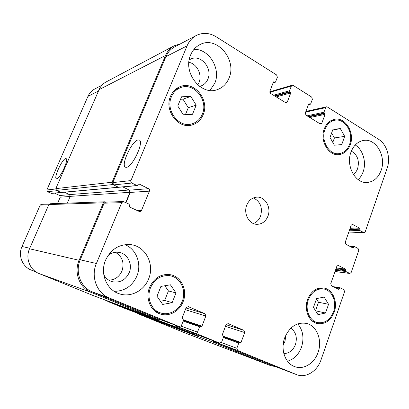 <?xml version="1.0" encoding="UTF-8"?>
<svg xmlns="http://www.w3.org/2000/svg" width="409" height="409" viewBox="0 0 409 409"><rect width="100%" height="100%" fill="white"/><g stroke="black" fill="none" stroke-linecap="round" stroke-linejoin="round"><path stroke-width="0.61" d="M65.578 158.6L66.038 158.61C69.085 159.101 60.031 178.764 56.744 178.774L56.376 178.748C53.426 178.104 62.142 159.06 65.578 158.6M36.345 272.138L31.191 270.042C22.326 266.683 17.863 255.364 21.999 246.479L40.179 205.103L41.289 204.347L49.208 204.076M57.505 203.488L60.256 197.158L59.627 195.487L54.515 193.12M47.464 191.668L57.091 190.686L61.186 192.516L51.386 193.406L47.464 191.668L46.825 189.981L87.955 96.381C89.448 93.083 91.723 90.609 94.796 88.957L101.979 85.169M138.099 313.529L133.978 311.852M107.296 300.998L101.642 298.698M126.008 202.649L130.256 192.434L129.438 190.159L122.812 186.918L129.147 190.016L69.566 194.597L64.464 192.22L69.571 194.602M197.757 84.878L198.984 82.577C202.455 74.791 197.005 63.748 188.892 62.332C197.005 63.748 202.455 74.791 198.984 82.577L197.757 84.878M108.84 280.201C114.909 279.884 119.285 276.821 121.969 271.009C124.54 262.736 122.327 256.494 115.328 252.281C122.327 256.494 124.54 262.736 121.969 271.009C119.285 276.821 114.909 279.884 108.84 280.201M283.151 344.884L284.986 341.31L285.876 335.027L284.986 341.31L283.151 344.884M180.441 43.835L174.193 45.782L106.151 81.923C102.976 83.646 100.614 86.233 99.07 89.668L55.823 188.626L56.493 190.405L61.186 192.516L137.225 185.609L131.826 183.048C130.906 182.47 130.614 181.647 130.941 180.573L187.077 45.854C189.086 41.166 192.153 37.71 196.274 35.491C202.808 32.326 209.418 32.751 216.11 36.759L276.653 74.97L277.368 77.255L275.543 81.979L275.211 82.306L273.739 81.785L273.406 82.112L269.904 91.171L270.625 93.457L285.513 102.598L286.448 102.756L287.343 101.902L290.753 92.94L289.562 90.747L291.351 86.059L292.184 85.236L293.161 85.389L311.704 97.091L312.384 99.305L310.651 103.932L310.298 104.269L308.984 103.758L308.631 104.096L305.313 112.966L305.993 115.18L320.099 123.845L320.901 124.004L321.832 123.14L325.068 114.356L323.938 112.24L325.63 107.649L326.51 106.805L327.348 106.969L378.673 139.357C386.924 144.331 390.871 157.961 387.139 168.217L365.222 231.76L364.041 232.711L360.007 230.615L359.751 228.242L352.364 224.311L351.178 225.267L345.268 242.184L345.912 244.26L353.069 248.023L354.48 246.566L358.11 248.493L358.739 250.548L351.178 272.476L349.853 273.468L345.84 271.494L345.579 269.102L338.141 265.38L336.811 266.377L330.758 283.688L331.418 285.773L338.693 289.327L340.186 287.808L343.903 289.644L344.547 291.699L321.034 359.848C317.307 371.28 305.891 378.402 296.663 374.664L237.614 350.493L236.852 348.294L238.784 343.054L241.034 342.481L244.694 332.553L243.943 330.354L228.089 323.596L226.09 324.649L222.332 334.695L223.646 336.771L221.668 342.057L219.689 343.156L198.329 334.414L197.527 332.139L199.572 326.771L201.954 326.213L205.824 316.039L205.027 313.769L188.242 306.612L186.126 307.67L182.143 317.962L183.539 320.114L181.443 325.533L179.352 326.643L109.239 297.946C96.872 293.253 90.578 276.653 96.386 263.503L121.744 202.654L123.283 201.55L129.167 204.163L129.52 206.98L139.842 211.739L141.417 210.635L149.413 191.141C149.735 190.083 149.449 189.27 148.554 188.702L139.045 183.984L138.135 184.341L137.225 185.609M138.032 313.376L138.651 314.04L186.289 333.407L270.697 365.651L275.482 366.612M107.204 300.768L107.879 301.525L124.576 308.314M105.967 202.138L104.822 201.795L50.021 203.754L48.86 204.551L29.535 248.774C25.194 258.151 29.877 270.073 39.172 273.595L93.206 295.559M69.566 194.597L70.225 196.361L67.296 203.135M104.822 201.795L103.375 202.823L79.126 260.298C73.661 272.532 79.576 288.002 91.243 292.415L158.273 319.772L159.801 319.429M175.461 325.206L176.289 327.128L196.601 335.416L198.043 335.073M212.869 340.61L213.677 342.384L270.697 365.651M174.193 45.782C170.308 47.889 167.419 51.13 165.522 55.501L112.061 182.235L112.894 184.541L118.411 187.23L113.641 184.904L112.807 182.603L165.911 56.646C167.818 52.25 170.727 48.998 174.638 46.887L196.274 35.491M125.716 202.506L129.96 192.291L129.147 190.016M253.365 223.524C256.704 222.266 259.101 219.786 260.569 216.09C262.793 207.567 260.4 201.514 253.386 197.93M246.739 205.175C248.866 200.19 252.281 197.511 256.985 197.128C265.201 196.53 271.469 207.583 267.926 216.197C265.686 221.499 262.031 224.209 256.964 224.326C249.076 224.393 243.237 213.575 246.739 205.175M199.577 86.36L201.167 85.905C204.244 84.704 206.473 82.465 207.859 79.188C212.89 68.354 200.681 53.87 190.655 59.121L189.198 59.939M103.779 274.608C105.65 278.181 108.436 280.533 112.132 281.668C119.822 283.135 125.507 280.15 129.193 272.706C132.91 264.209 127.588 253.549 118.927 252.373C115.113 251.811 111.58 252.726 108.324 255.119M283.846 353.524C289.168 353.448 293.033 350.462 295.441 344.562C297.45 337.364 295.911 331.904 290.819 328.187M353.31 174.357C355.273 173.033 356.709 171.1 357.635 168.554C359.583 160.573 357.486 154.771 351.346 151.146M297.747 323.856C303.038 330.319 304.286 338.095 301.499 347.18C298.693 354.562 294.03 359.24 287.507 361.208M318.09 352.369C314.511 363.279 303.657 370.089 294.766 366.643C285.272 363.529 280.272 349.48 284.669 337.875C289.546 326.699 296.832 321.883 306.535 323.422C316.847 325.753 322.553 340.273 318.09 352.369M125.001 244.654C136.396 249.127 141.989 264.102 136.903 276.039C132.276 286.09 124.714 291.188 114.208 291.331M148.62 278.861C144.132 290.687 130.722 297.747 119.377 293.815C106.693 290.073 99.724 273.386 105.563 260.185C110.987 249.076 119.372 243.892 130.706 244.638C145.573 246.131 154.909 264.316 148.62 278.861M193.943 49.407C208.979 48.497 221.249 68.896 214.766 83.308L209.96 90.44M228.999 78.145C226.632 83.814 222.782 87.623 217.455 89.571C201.248 96.284 182.429 72.536 190.66 54.888C192.685 50.154 195.793 46.723 199.996 44.591C216.76 35.353 237.384 59.903 228.999 78.145M355.237 144.99C362.988 149.689 366.653 162.307 363.126 171.831C362.011 174.975 360.355 177.578 358.161 179.638M381.122 170.441C378.33 177.767 373.698 181.78 367.231 182.475C355.416 183.784 345.585 165.793 350.963 152.143C353.606 145.374 357.855 141.468 363.708 140.42C376.06 138.13 386.5 156.504 381.122 170.441M203.15 114.74C200.88 120.067 197.148 123.482 191.954 124.975C178.288 129.387 163.932 110.456 170.568 96.202C172.557 91.621 175.681 88.456 179.95 86.708C194.127 80.404 209.945 99.954 203.15 114.74M189.29 124.566L187.879 125.481M202.291 114.249C208.713 100.277 193.789 81.8 180.389 87.715C176.33 89.361 173.355 92.362 171.473 96.713C165.185 110.215 178.805 128.135 191.744 123.917C196.632 122.49 200.149 119.27 202.291 114.249M183.125 301.684C179.556 311.387 168.799 317.174 159.924 313.877C150.287 310.804 145.154 297.783 149.592 287.322C154.224 277.716 161.253 273.529 170.681 274.761C181.489 276.729 187.772 290.518 183.125 301.684M158.574 312.236L156.437 312.169M182.24 301.305C186.627 290.763 180.717 277.737 170.522 275.845C161.581 274.649 154.909 278.606 150.522 287.721C146.315 297.634 151.197 309.971 160.343 312.849C168.728 315.932 178.866 310.467 182.24 301.305M334.25 312.052C330.61 320.825 324.92 324.644 317.179 323.509C308.769 321.73 303.81 309.455 307.594 299.49C311.085 291.193 316.464 287.363 323.729 288.002C332.64 289.214 338.069 301.786 334.25 312.052M333.545 311.719C337.154 302.016 332.031 290.129 323.616 288.969C316.735 288.355 311.638 291.975 308.33 299.838C304.751 309.27 309.455 320.891 317.42 322.558C324.731 323.621 330.104 320.007 333.545 311.719M350.247 144.786C348.028 150.497 344.347 153.769 339.214 154.597C328.749 156.422 319.455 140.691 324.271 128.881C326.367 123.579 329.751 120.404 334.419 119.346C345.273 116.718 355.068 132.751 350.247 144.786M349.557 144.367C354.122 132.986 344.864 117.828 334.613 120.292C330.181 121.284 326.975 124.295 324.986 129.321C320.431 140.497 329.235 155.384 339.143 153.641C343.989 152.848 347.461 149.755 349.557 144.367M137.976 139.97L139.132 139.996C144.535 141.115 132.557 167.077 126.504 167.317L125.578 167.24C120.364 165.875 131.688 141.033 137.976 139.97M175.977 292.926L172.153 302.696L162.68 304.429L157.01 296.274L160.916 286.418L170.41 284.802L175.977 292.926L168.431 290.927L164.679 300.457L160.451 301.218M164.863 285.743L168.431 290.927M172.153 302.696L164.679 300.457M328.555 304.286L325.513 313.028L317.982 314.639L313.478 307.404L316.581 298.596L324.127 297.082L328.555 304.286L318.504 302.256L315.533 310.707M316.454 298.948L318.504 302.256M325.513 313.028L315.61 310.825M340.38 128.671L344.695 136.371L341.73 144.602L334.388 145.2L330.002 137.47L333.023 129.172L340.38 128.671L332.732 129.985M331.627 133.012L334.419 137.951L332.803 142.404M344.695 136.371L334.419 137.951M190.793 96.432L196.202 105.169L192.486 114.305L183.283 114.771L177.772 105.992L181.57 96.785L190.793 96.432L182.971 99.162L188.278 107.679L185.425 114.663M180.548 99.259L182.971 99.162M196.202 105.169L188.278 107.679M166.852 274.419L168.707 275.456M176.315 88.722L178.002 88.641M158.636 319L92.352 291.908C80.706 287.491 74.796 272.031 80.256 259.812L104.131 203.181L105.583 202.153L123.283 201.55M296.663 374.664L270.052 364.547L213.963 341.617L213.191 340.728M196.933 334.654L176.596 326.341L175.752 325.313M48.732 204.848L40.179 205.103M70.169 196.489L60.256 197.158M69.765 194.715L59.627 195.487M136.882 185.548L51.13 193.36M55.721 188.984L46.825 189.981M98.482 91.018L87.955 96.381M35.537 271.596L31.191 270.042M29.76 248.253L21.999 246.479M48.86 204.551L103.375 202.823M79.126 260.298L29.535 248.774M91.243 292.415L39.172 273.595M158.237 319.756L93.14 295.538M176.289 327.128L107.879 301.525M196.565 335.4L124.525 308.294M213.677 342.384L138.651 314.04M270.385 365.528L186.029 333.299M165.522 55.501L99.07 89.668M112.061 182.235L55.823 188.626M112.894 184.541L56.493 190.405M129.96 192.291L70.225 196.361M104.131 203.181L121.744 202.654M137.173 210.635L141.417 210.635M130.256 192.434L149.413 191.141M129.438 190.159L148.554 188.702M138.36 184.05L139.045 183.984M112.807 182.603L130.941 180.573M113.641 184.904L131.826 183.048M165.911 56.646L187.077 45.854M285.252 102.439L287.343 101.902M269.838 92.322L291.351 86.059M319.634 123.559L321.832 123.14M305.635 112.102L325.63 107.649M348.851 231.929L363.606 232.583M349.736 229.398L359.751 229.792M349.46 230.185L360.007 230.615M349.981 228.692L360.002 229.071M350.257 227.9L359.751 228.242M351.888 224.413L352.829 224.444M352.047 247.517L353.57 247.634M350.411 246.647L353.821 246.903M335.027 271.484L349.521 273.365M335.743 269.434L345.579 270.666M335.482 270.18L345.84 271.494M335.993 268.713L345.84 269.93M336.254 267.967L345.579 269.102M337.773 265.405L338.499 265.492M337.108 288.57L339.255 288.923M334.715 287.389L339.511 288.176M270.052 364.547L296.305 374.521M213.963 341.617L237.614 350.493M221.392 342.573L236.852 348.294M239.546 342.619L223.565 336.985L239.521 342.609M225.446 326.372L244.694 332.553M226.07 324.705L243.943 330.354M196.862 334.628L219.653 343.141M176.596 326.341L198.329 334.414M181.085 326.131L197.527 332.139M183.166 321.075L199.572 326.771M185.338 309.7L205.824 316.039M185.998 307.992L205.027 313.769M187.936 306.52L188.242 306.612M158.549 318.964L179.306 326.627M92.352 291.908L109.239 297.946M80.256 259.812L96.386 263.503M183.585 319.91L201.954 326.213M200.374 326.331L183.396 320.472L200.338 326.321M223.697 336.402L241.034 342.481M223.345 337.583L238.784 343.054M323.938 112.24L307.067 115.839M308.151 116.509L324.204 113.109M308.739 116.867L324.802 113.482M309.823 117.531L325.068 114.356M308.688 103.978L309.337 103.825M308.458 104.561L309.95 104.203M289.562 90.747L273.549 95.251M274.603 95.9L289.843 91.647M275.216 96.279L290.477 92.04M276.279 96.928L290.753 92.94M273.427 82.071L274.153 81.846M273.161 82.761L274.802 82.245M158.273 319.772L93.17 295.549M196.601 335.416L124.551 308.304M175.006 89.801L180.389 87.715M164.745 274.608L170.522 275.845M318.969 288.176L323.616 288.969M330.068 121.161L334.613 120.292M139.403 140.139L139.132 139.996M334.572 154.183L339.143 153.641M312.813 321.423L317.42 322.558M154.72 310.901L160.343 312.849M186.213 125.379L191.744 123.917M269.782 91.785L292.184 85.236M305.886 111.427L326.51 106.805M348.816 232.031L364.041 232.711M349.49 246.162L354.317 246.515M335.007 271.54L349.853 273.468M333.223 286.658L340.068 287.772M196.898 334.644L219.689 343.156M158.59 318.984L179.352 326.643M310.298 104.269L308.396 104.719M275.211 82.306L273.074 82.976"/></g></svg>
